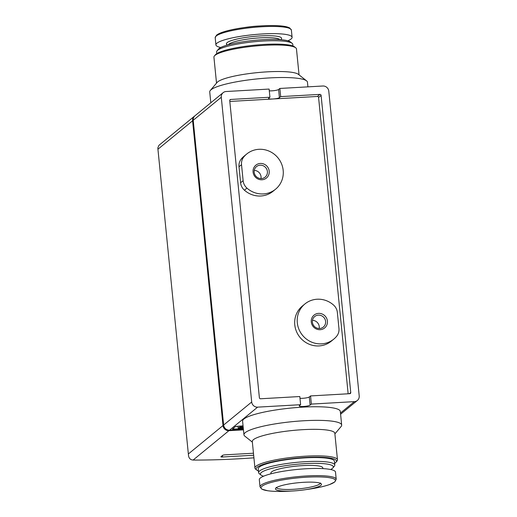 <?xml version="1.0" encoding="UTF-8"?>
<svg xmlns="http://www.w3.org/2000/svg" width="517" height="517" viewBox="0 0 517 517"><rect width="100%" height="100%" fill="white"/><g stroke="black" fill="none" stroke-linecap="round" stroke-linejoin="round"><path stroke-width="0.78" d="M280.679 96.614L279.865 88.452L322.867 86.003A5.551 5.299 -129.4 0 1 328.786 91.141L359.205 395.886A5.551 5.299 -129.4 0 1 354.371 401.638L311.37 404.087L310.555 395.925L349.796 393.689A1.112 1.06 -129.4 0 0 350.759 392.539L321.102 95.406A1.112 1.06 -129.4 0 0 319.92 94.378L280.679 96.614L279.419 97.655L278.605 89.486L279.865 88.452M300.623 404.695L299.808 396.533L260.568 398.769A1.112 1.06 -129.4 0 1 259.385 397.741L229.729 100.608A1.112 1.06 -129.4 0 1 230.692 99.458L269.932 97.228L269.118 89.066L226.116 91.515A5.551 5.299 -129.4 0 0 221.289 97.261L251.701 402.013A5.551 5.299 -129.4 0 0 257.621 407.144L300.623 404.695L299.356 405.735A5.551 0.937 174.3 0 0 299.214 405.981A5.551 0.937 174.3 0 0 304.145 406.42A5.551 0.937 174.3 0 0 310.11 405.121L311.37 404.087M269.292 90.837A5.551 0.937 174.3 0 0 274.721 90.553A5.551 0.937 174.3 0 0 278.605 89.486M229.813 101.442L272.776 98.993A5.551 0.937 174.3 0 0 279.419 97.655M269.932 97.228L268.666 98.262A5.551 0.937 174.3 0 0 268.523 98.508A5.551 0.937 174.3 0 0 272.776 98.993L317.393 96.453A1.112 1.06 -129.4 0 1 318.575 97.48L348.148 393.78M299.983 398.303A5.551 0.937 174.3 0 0 302.652 398.303A5.551 0.937 174.3 0 0 309.295 396.959L310.555 395.925M243.462 429.86L228.921 430.687A5.551 5.299 -129.4 0 1 223.001 425.549L192.589 120.797A5.551 5.299 -129.4 0 1 194.444 116.202L158.913 145.348L157.814 148.004L188.498 455.419C188.783 457.642 189.791 459.096 191.529 459.787L193.1 460.065A166.448 28.047 174.3 0 0 253.918 457.829M253.459 453.222L225.25 454.824A2.217 0.375 174.3 0 0 222.594 455.361L220.946 456.711A2.217 0.375 174.3 0 0 220.888 456.808A2.217 0.375 174.3 0 0 222.594 457.002L253.66 455.231M194.444 116.202A5.551 5.299 -129.4 0 1 194.767 115.957M243.417 429.375L229.554 430.17A5.551 5.299 -129.4 0 1 223.635 425.032L193.216 120.28A5.551 5.299 -129.4 0 1 195.077 115.685L223.144 92.666M243.061 425.827L235.468 426.551L232.385 429.11L243.345 428.703M241.529 164.684A11.096 10.605 -129.4 0 1 243.843 156.89A22.748 21.74 -129.4 0 1 246.712 154.021A22.748 21.74 -129.4 0 1 277.946 157.827A22.748 21.74 -129.4 0 1 275.567 189.203A22.748 21.74 -129.4 0 1 246.958 188.123A11.096 10.605 -129.4 0 1 243.126 180.679L241.529 164.684L239.003 166.758A11.096 10.605 -129.4 0 1 241.31 158.965A22.748 21.74 -129.4 0 1 244.186 156.095L246.712 154.021M275.567 189.203L273.041 191.277A22.748 21.74 -129.4 0 1 244.431 190.198A11.096 10.605 -129.4 0 1 240.599 182.753L239.003 166.758M333.53 305.024A11.096 10.605 -129.4 0 1 337.362 312.468L338.958 328.463A11.096 10.605 -129.4 0 1 336.651 336.257A22.748 21.74 -129.4 0 1 333.775 339.126A22.748 21.74 -129.4 0 1 302.542 335.326A22.748 21.74 -129.4 0 1 304.92 303.951A22.748 21.74 -129.4 0 1 333.53 305.024M333.775 339.126L331.248 341.201A22.748 21.74 -129.4 0 1 300.015 337.401A22.748 21.74 -129.4 0 1 302.393 306.025L304.92 303.951M318.537 313.373A8.324 7.955 50.6 0 0 312.772 326.02A8.324 7.955 50.6 0 0 326.738 325.225A8.324 7.955 50.6 0 0 318.537 313.373M260.322 163.45A8.324 7.955 50.6 0 0 254.564 176.09A8.324 7.955 50.6 0 0 268.53 175.295A8.324 7.955 50.6 0 0 260.322 163.45M260.975 178.591A6.824 6.521 50.6 0 0 254.261 170.41M260.129 165.201A6.824 6.521 50.6 0 0 255.76 176.026A6.824 6.521 50.6 0 0 266.901 169.531A6.824 6.521 50.6 0 0 260.129 165.201M319.183 328.521A6.824 6.521 50.6 0 0 312.468 320.333M318.336 315.131A6.824 6.521 50.6 0 0 313.968 325.956A6.824 6.521 50.6 0 0 325.109 319.454A6.824 6.521 50.6 0 0 318.336 315.131M235.81 426.396L238.007 426.273M243.158 426.835L239.791 427.501A3.244 0.549 174.3 0 0 238.195 428.141A3.244 0.549 174.3 0 0 239.959 428.451A3.244 0.549 174.3 0 0 243.287 428.082M243.248 427.714L243.042 427.158M243.19 427.132L239.701 427.986L243.1 427.721M243.119 426.402L239.662 426.861L243.145 426.667M239.946 426.002L240.004 426.583M239.578 426.027L239.662 426.861M320.889 485.353A23.136 3.897 -5.7 0 1 304.5 489.825A23.136 3.897 -5.7 0 1 293.204 490.95A23.136 3.897 -5.7 0 1 276.808 487.402A23.136 3.897 -5.7 0 1 298.089 482.749A23.136 3.897 -5.7 0 1 319.868 483.104A23.136 3.897 -5.7 0 1 320.889 485.353M260.025 486.898L259.308 479.711A38.284 6.45 -5.7 0 1 296.764 469.488A38.284 6.45 -5.7 0 1 335.501 472.105L336.218 479.291A38.284 6.45 -5.7 0 0 297.482 476.674A38.284 6.45 -5.7 0 0 260.025 486.898L261.815 489.14L267.651 490.736C273.209 491.518 280.563 491.654 289.707 491.15A37.366 6.294 -5.7 0 1 262.029 486.226A37.366 6.294 -5.7 0 1 306.749 477.185A37.366 6.294 -5.7 0 1 334.428 482.103A37.366 6.294 -5.7 0 1 307.964 489.328C317.102 488.003 324.321 486.4 329.62 484.526L334.842 481.902L336.218 479.291M270.986 473.798L270.914 473.055A26.076 4.394 -5.7 0 1 296.428 466.095A26.076 4.394 -5.7 0 1 322.808 467.872L322.886 468.615M263.56 476.209A36.617 6.172 -5.7 0 1 261.066 475.097A36.617 6.172 -5.7 0 1 296.247 464.324A36.617 6.172 -5.7 0 1 332.87 467.93A36.617 6.172 -5.7 0 1 332.334 468.447A36.617 6.172 -5.7 0 1 330.641 469.514M261.066 475.097L259.275 473.675A38.284 6.45 -5.7 0 1 258.603 472.635A38.284 6.45 -5.7 0 1 296.06 462.411A38.284 6.45 -5.7 0 1 334.79 465.029A38.284 6.45 -5.7 0 1 334.344 466.185L332.87 467.93M258.603 472.635L258.222 468.822A38.284 6.45 -5.7 0 1 295.679 458.605A38.284 6.45 -5.7 0 1 334.415 461.222L334.79 465.029M258.442 470.968A40.365 6.799 -5.7 0 1 256.859 470.127A40.365 6.799 -5.7 0 1 295.646 458.256A40.365 6.799 -5.7 0 1 336.005 462.23A40.365 6.799 -5.7 0 1 335.423 462.799A40.365 6.799 -5.7 0 1 334.628 463.368M256.859 470.127L255.669 469.184A41.476 6.986 -5.7 0 1 254.939 468.053A41.476 6.986 -5.7 0 1 295.517 456.983A41.476 6.986 -5.7 0 1 337.478 459.813A41.476 6.986 -5.7 0 1 336.987 461.067L336.005 462.23M254.939 468.053L252.296 441.524A41.476 6.986 -5.7 0 1 292.868 430.454A41.476 6.986 -5.7 0 1 334.829 433.285L337.478 459.813M252.354 442.119L244.812 436.135A49.102 8.272 -5.7 0 1 243.953 434.797A49.102 8.272 -5.7 0 1 291.995 421.691A49.102 8.272 -5.7 0 1 341.672 425.045A49.102 8.272 -5.7 0 1 341.097 426.525L334.893 433.886M243.953 434.797L242.596 421.193A49.102 8.272 -5.7 0 1 290.638 408.087A49.102 8.272 -5.7 0 1 340.315 411.442L341.672 425.045M290.257 28.758A37.366 6.294 174.3 0 0 261.699 25.85L258.209 26.05A23.136 3.897 174.3 0 0 246.913 27.175L243.449 27.672A37.366 6.294 174.3 0 0 216.978 34.898M287.853 40.791A38.284 6.45 174.3 0 0 292.099 37.289A38.284 6.45 174.3 0 0 258.08 34.258A38.284 6.45 174.3 0 0 216.92 43.208A38.284 6.45 174.3 0 0 215.912 44.895A38.284 6.45 174.3 0 0 220.765 47.486M292.971 46.032L292.803 44.365A38.284 6.45 174.3 0 0 292.137 43.325L290.347 41.903A36.617 6.172 174.3 0 0 255.32 40.261A36.617 6.172 174.3 0 0 219.072 48.553A36.617 6.172 174.3 0 0 218.542 49.07L217.069 50.815A38.284 6.45 174.3 0 0 216.617 51.971L216.785 53.632M292.137 43.325A38.284 6.45 174.3 0 0 255.521 41.612A38.284 6.45 174.3 0 0 217.625 50.278A38.284 6.45 174.3 0 0 217.069 50.815M299.059 74.881L296.467 48.947A41.476 6.986 174.3 0 0 295.743 47.816L294.548 46.873A40.365 6.799 174.3 0 0 255.941 45.063A40.365 6.799 174.3 0 0 215.99 54.201A40.365 6.799 174.3 0 0 215.402 54.77L214.419 55.933A41.476 6.986 174.3 0 0 213.928 57.187L216.52 83.114M295.743 47.816A41.476 6.986 174.3 0 0 256.077 45.961A41.476 6.986 174.3 0 0 215.02 55.351A41.476 6.986 174.3 0 0 214.419 55.933M307.919 86.856L307.453 82.203A49.102 8.272 174.3 0 0 306.594 80.865L298.393 74.351A41.476 6.986 174.3 0 0 258.726 72.49A41.476 6.986 174.3 0 0 217.67 81.886A41.476 6.986 174.3 0 0 217.069 82.468L210.316 90.475A49.102 8.272 174.3 0 0 209.734 91.955L210.813 102.773M306.594 80.865A49.102 8.272 174.3 0 0 259.631 78.668A49.102 8.272 174.3 0 0 211.026 89.784A49.102 8.272 174.3 0 0 210.316 90.475M317.393 96.453L319.92 94.378M229.755 100.227L230.692 99.458M193.1 460.065L228.921 430.687M188.511 453.842L223.001 425.549M158.092 149.09L192.589 120.797M222.439 455.483L222.594 457.002M193.216 120.28L221.289 97.261M223.635 425.032L251.701 402.013M229.554 430.17L257.621 407.144M340.477 413.031L354.371 401.638M318.575 97.48L321.102 95.406M349.324 393.715L350.759 392.539M241.31 158.965L243.843 156.89M240.599 182.753L243.126 180.679M244.431 190.198L246.958 188.123M309.295 396.959L310.11 405.121M233.548 428.121L233.665 429.259M239.726 426.861L239.791 427.501M320.359 483.298A22.192 3.742 -5.7 0 1 319.829 483.931A22.192 3.742 -5.7 0 1 296.952 489.043A22.192 3.742 -5.7 0 1 276.369 487.686M215.195 37.709A38.284 6.45 174.3 0 1 216.203 36.016A38.284 6.45 174.3 0 1 257.363 27.065A38.284 6.45 174.3 0 1 291.381 30.102L289.598 27.86L283.755 26.264C278.198 25.482 270.85 25.346 261.699 25.85A37.366 6.294 174.3 0 0 243.449 27.672C234.356 28.991 227.163 30.581 221.864 32.448L216.571 35.098L215.195 37.709L215.912 44.895M280.725 39.686A27.744 4.672 174.3 0 0 260.639 35.893A27.744 4.672 174.3 0 0 227.131 42.627A27.744 4.672 174.3 0 0 227.532 44.992M279.871 39.622A26.076 4.394 174.3 0 0 255.359 38.2A26.076 4.394 174.3 0 0 228.908 44.165A26.076 4.394 174.3 0 0 228.359 44.766M188.498 455.419L157.814 148.004M340.593 414.227L357.344 400.488M237.994 426.118L238.195 428.141M304.5 489.825L307.964 489.328M293.204 490.95L289.707 491.15M276.246 487.363L276.136 487.886L276.808 487.402M320.411 482.956L320.618 483.447L319.868 483.104M291.381 30.102L292.099 37.289"/></g></svg>
